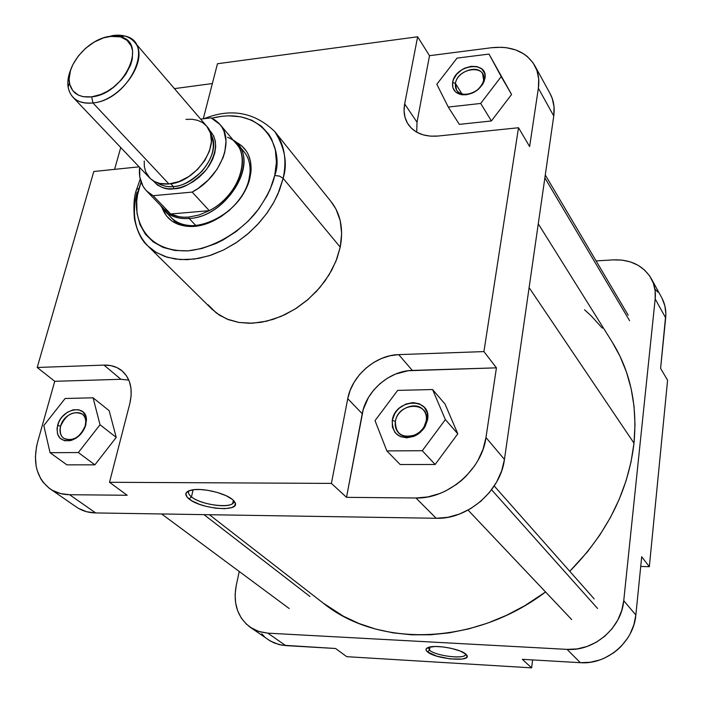 <?xml version="1.0" encoding="UTF-8"?>
<svg xmlns="http://www.w3.org/2000/svg" width="703" height="703" viewBox="0 0 703 703"><rect width="100%" height="100%" fill="white"/><g stroke="black" fill="none" stroke-linecap="round" stroke-linejoin="round"><path stroke-width="1.05" d="M429.498 650.178C436.238 656.409 467.53 659.669 465.544 653.878L465.333 654.915C463.233 659.449 435.535 655.758 429.498 650.178L430.008 646.971L429.498 650.178L428.294 647.428L429.498 650.178L427.512 651.892L429.498 650.178M465.799 654.089L466.801 655.205C472.179 662.349 435.482 659.177 427.512 651.892L436.651 656.119L450.192 658.922L462.143 659.054L466.107 657.85L467.152 656.435L465.799 654.089L459.99 650.952L450.931 648.271L442.811 646.918L435.289 646.496L428.47 647.366L426.097 649.036L426.08 650.108L427.512 651.892C425.183 649.888 425.561 648.359 428.645 647.314C436.15 644.563 460.527 649.001 465.799 654.089M651.347 278.731L661.743 297.721C665.038 303.837 666.347 310.55 665.671 317.879L655.178 298.951L623.746 600.687L655.178 298.951C655.899 291.534 654.59 284.733 651.259 278.564C643.307 265.532 630.626 259.302 613.236 259.873L596.1 260.918L613.236 259.873L622.085 260.11L630.459 261.92L638.043 265.251L644.537 269.996L649.686 275.971L653.272 282.975L655.126 290.734L655.178 298.951L665.671 317.879L660.6 368.398L665.855 313.784L664.88 305.858L662.156 298.511M657.815 292.053L655.091 289.223M522.347 659.326L580.335 662.683L590.168 662.279L599.879 659.932L604.571 658.052L613.376 652.99L617.401 649.844L621.118 646.347L627.48 638.386L630.064 634.027L633.895 624.73L635.846 615.02L641.698 556.758L635.846 615.02L623.746 600.687L621.716 610.573L617.779 620.037L612.076 628.693L604.826 636.18L596.346 642.199L586.961 646.505L577.066 648.931L567.057 649.379L267.852 633.157L259.873 631.821L252.623 628.763L246.366 624.132L241.331 618.104L237.711 610.942L235.619 602.919L235.127 594.351L236.226 585.564L239.24 571.495L236.226 585.564C232.948 603.605 237.614 617.498 250.224 627.252L258.493 631.391L267.852 633.157L567.057 649.379L580.335 662.683L522.347 659.326L531.609 667.85L532.619 659.915L531.609 667.85L346.728 656.681L531.609 667.85L522.347 659.326M261.762 633.807L264.425 636.628M268.221 639.704L274.108 642.946L281.666 645.143L335.586 648.5L285.673 645.6L267.852 633.157L285.673 645.6L278.994 644.581L270.453 641.118L250.365 627.357M640.723 566.442L649.335 566.697L667.586 380.244L649.335 566.697L641.698 556.758L649.335 566.697L640.723 566.442M346.728 656.681L335.586 648.5L346.728 656.681M660.6 368.398L667.586 380.244L660.6 368.398M567.057 649.379L580.335 662.683C606.882 664.88 633.807 641.769 635.846 615.02L623.746 600.687C621.566 627.902 594.061 651.514 567.057 649.379M634.001 443.154L529.113 287.624L634.001 443.154L631.022 461.959L626.074 480.773L619.185 499.367L610.406 517.531L599.826 535.045L587.559 551.697L569.746 571.284C606.979 533.568 628.394 490.852 634.001 443.154C637.524 404.823 630.248 371.096 612.155 341.974L620.028 356.316L626.478 372.115L631.18 388.864L634.044 406.413L634.994 424.568L634.001 443.154M209.38 514.719L323.143 603.051C377.924 647.656 474.367 645.995 545.554 591.97L524.728 605.74L506.52 615.31L487.741 623.069L468.62 628.921L449.384 632.841L430.254 634.791L411.448 634.791L393.17 632.867L375.622 629.071L358.961 623.482L343.363 616.206L322.985 602.928M584.562 309.786L591.285 315.972L602.304 328.134M189.379 490.597C187.71 492.328 188.404 494.429 191.471 496.889L189.054 498.981C183.755 494.429 184.915 491.388 192.543 489.842C203.29 487.908 225.136 493.181 232.368 499.429L226.102 495.694L217.385 492.469L207.596 490.281L200.478 489.534L194.265 489.631L188.307 491.028L185.794 493.664L187.06 497.118L191.857 500.844L199.424 504.288L206.251 506.388L215.795 508.216L224.582 508.691L231.305 507.724L234.363 506.142L235.382 503.937L234.275 501.309L232.368 499.429L235.022 502.504C240.654 512.408 201.225 509.262 189.054 498.981L191.471 496.889C188.404 494.429 187.71 492.328 189.379 490.597M426.211 420.912C430.183 401.097 398.091 401.817 395.411 421.361L392.256 420.376C395.332 398.021 432.073 397.151 427.547 419.858L426.211 420.912C424.63 433.786 405.965 441.669 398.469 432.74C395.71 429.665 394.691 425.877 395.411 421.361C397.133 408.434 415.939 400.675 423.355 409.928C425.913 412.916 426.862 416.58 426.211 420.912L427.547 419.858L425.043 426.668L420.201 432.486L417.116 434.735L413.759 436.414L406.729 437.837L400.2 436.545L395.174 432.767L392.388 427.081L392.256 420.376L394.778 413.663L396.931 410.622L399.568 407.933L405.903 404.049L412.846 402.591L419.357 403.786L424.445 407.468L427.327 413.109L427.547 419.858L425.069 426.624L423.417 429.085L419.955 432.697L414.946 435.904C399.902 440.052 392.344 434.876 392.256 420.376L395.411 421.361C395.499 434.023 402.107 438.531 415.227 434.902L418.918 432.653L422.608 428.962L424.05 426.818L426.211 420.912M85.195 425.895L85.74 421.853C86.267 407.16 64.096 411.158 60.572 426.255L57.611 425.377C61.653 408.109 87.023 403.496 86.434 420.324L85.195 425.895C79.914 437.679 72.69 441.792 63.542 438.215C60.265 435.509 59.28 431.519 60.572 426.255C65.95 414.445 73.2 410.403 82.33 414.146C85.467 416.826 86.425 420.737 85.195 425.895L84.703 428.057L81.03 433.813L75.915 438.259L70.151 440.684L64.632 440.737L60.203 438.417L57.541 434.094L57.022 428.435L58.727 422.31L60.335 419.357L62.374 416.633L67.418 412.248L73.112 409.814L78.595 409.708L83.051 411.949L85.784 416.211L86.364 418.918L85.81 424.955C83.182 432.934 78.13 438.136 70.66 440.561C60.212 441.686 55.862 436.625 57.611 425.377L60.572 426.255C59.061 436.071 62.866 440.491 71.987 439.507C78.499 437.389 82.901 432.855 85.195 425.895M483.638 80.08C486.924 64.008 457.53 67.681 455.439 83.429L452.627 82.4C455.026 64.386 488.682 60.142 484.929 78.551L483.638 80.08C482.284 91.935 461.546 99.457 456.555 90.01L455.439 83.429C456.897 71.583 477.653 64.105 482.601 73.745L483.638 80.08L484.929 78.551L482.768 84.175L478.444 89.255L472.627 92.981L466.221 94.791L460.219 94.413L455.535 91.908L452.873 87.69L452.627 82.4L453.426 79.597L456.722 74.21L461.827 69.782L464.824 68.138L471.159 66.31L477.144 66.627L481.871 69.052L484.613 73.235L485.088 75.801L484.174 81.328C479.666 90.327 472.442 94.826 462.512 94.826C455.166 93.578 451.871 89.43 452.627 82.4L455.439 83.429L461.924 93.877L455.439 83.429C454.788 89.571 457.662 93.191 464.077 94.281C472.75 94.281 479.042 90.353 482.97 82.497L483.638 80.08M237.614 144.106C258.458 165.24 225.153 217.148 189.16 218.484C228.853 217.06 261.701 156.927 233.027 139.906L237.614 144.106L243.888 151.532C249.767 158.773 251.472 168.026 248.985 179.309L249.943 177.841C244.626 203.114 214.151 227.702 189.801 226.471C175.75 225.751 166.541 219.573 162.165 207.947L166.47 215.9L171.629 220.839L178.14 224.319L185.741 226.181L189.872 226.471L198.58 225.768L212.113 221.524L220.918 216.717L229.116 210.548L236.393 203.264L242.438 195.162L247.017 186.567L250.76 173.536L251.129 169.335L250.523 161.365L248.177 154.265L246.384 151.119L241.656 145.793L235.391 141.804C246.516 147.331 251.718 157.121 251.015 171.172L249.943 177.841L248.985 179.309L250.004 172.947C250.681 162.244 247.474 153.966 240.382 148.131M193.132 489.754L191.471 496.889L193.132 489.754M140.205 179.151L136.628 189.335C134.053 195.768 133.324 205.575 134.431 218.765C137.164 231.647 141.672 240.742 147.938 246.041L212.078 309.285L219.67 315.313L228.633 319.733L238.73 322.431L249.706 323.292L261.27 322.273L273.107 319.373L284.891 314.68L296.279 308.292L306.956 300.392L316.614 291.2L324.979 280.98L331.816 270.022L336.948 258.634L340.234 247.148L283.151 178.36L279.442 190.372L273.81 202.332L266.402 213.888L257.412 224.723L247.105 234.512L235.751 242.992L223.695 249.908L211.278 255.075L198.852 258.361L186.77 259.697L175.346 259.064L164.897 256.498L155.688 252.113L147.938 246.041L156.523 252.623L167.393 257.316L180.214 259.574L194.406 259.073L209.178 255.76L223.659 249.925L237.104 242.087L248.959 232.913L258.941 223.053L266.991 213.079L273.212 203.404L277.808 194.3L283.151 178.36L279.504 176.102L274.715 175.478C272.597 185.671 266.595 197.701 256.709 211.568C242.113 230.057 215.171 248.115 187.991 250.848C138.175 252.184 131.408 208.308 139.001 188.457L136.602 189.353L136.215 190.829M147.938 246.041C134.985 232.271 131.356 214.31 137.041 192.156M534.79 65.643L550.097 93.622C553.665 100.23 554.887 107.691 553.753 115.986L538.366 88.235L529.623 146.558L518.515 127.744L438.092 136.031L518.515 127.744L483.928 351.588L496.432 367.845L485.975 437.547L504.446 459.419L553.753 115.986L538.366 88.235C539.57 79.817 538.366 72.277 534.772 65.607C526.108 51.627 511.661 45.669 491.441 47.734L429.515 55.686L417.635 36.776L429.515 55.686L417.011 122.225L404.664 103.939L404.076 110.863L405.025 117.383L407.512 123.253L411.431 128.245L416.668 132.155L423.021 134.827L430.254 136.145L438.092 136.031C424.603 137.076 414.7 133.262 408.364 124.598C404.445 118.684 403.214 111.803 404.664 103.939L417.635 36.776L217.473 63.736L203.272 118.798L217.473 63.736L417.635 36.776L404.664 103.939L417.011 122.225L416.721 132.19L417.011 122.225L429.515 55.686L491.441 47.734L501.705 47.286L506.626 47.734L515.826 49.975L523.867 53.946L527.347 56.539L533.059 62.831L536.907 70.405L538.709 78.991L538.366 88.235L529.623 146.558L518.515 127.744L483.928 351.588L398.698 354.62L390.121 355.736L381.606 358.433L373.478 362.607L366.017 368.091L359.488 374.699L354.154 382.186L350.182 390.279L347.748 398.689L331.394 483.4L109.51 482.284L129.835 403.504L131.145 395.701L130.986 388.276L129.378 381.518L126.399 375.683L122.181 370.982L116.891 367.581L110.74 365.604L103.965 365.103L37.206 367.476L93.798 171.506L139.097 166.839L93.798 171.506L37.206 367.476L54.755 381.307L120.898 379.286L128.807 380.086L120.898 379.286L54.755 381.307L37.716 441.695L54.755 381.307L37.206 367.476L103.965 365.103L120.898 379.286L103.965 365.103C111.127 364.892 117.181 366.843 122.137 370.938C130.486 378.548 133.052 389.4 129.835 403.504L109.51 482.284L331.394 483.4L346.517 497.337L363.214 409.55L368.469 397.441L373.706 390.068L380.112 383.566L387.458 378.179L395.473 374.093L408.1 370.736L496.432 367.845L485.975 437.547L483.04 449.287L477.847 460.658L474.455 466.045L466.265 475.975L461.546 480.404L456.484 484.411L445.509 491.019L439.718 493.541L427.828 496.933L415.939 497.996L346.517 497.337L415.939 497.996L436.185 518.278L447.837 517.311L459.472 514.06L470.606 508.656L480.773 501.301L489.569 492.311L496.617 482.038L501.634 470.922L504.446 459.419L553.753 115.986L554.034 106.865L552.215 98.376L550.001 93.446M459.34 124.369L491.388 120.969L511.573 94.474L488.998 54.069L457.02 58.112L436.818 84.281L448.277 107.067L480.694 103.446L501.221 76.609L488.998 54.069L457.02 58.112L436.818 84.281L448.277 107.067L459.34 124.369L448.277 107.067L480.694 103.446L491.388 120.969L459.34 124.369M114.58 169.361L120.749 147.525L114.58 169.361M174.441 88.622L212.368 83.543L174.441 88.622M127.164 495.264L69.606 494.719L60.643 493.594L52.655 490.448L49.122 488.163L43.147 482.284L40.748 478.761L37.259 470.72L36.178 466.274L35.414 456.783L36.494 446.774L37.716 441.695C32.47 462.53 36.591 478.242 50.062 488.831C55.625 492.645 62.136 494.604 69.606 494.719L127.164 495.264L109.51 482.284L127.164 495.264M66.882 464.859L94.896 464.832L116.223 437.389L109.167 410.684L93.077 397.801L65.124 398.487L43.806 425.579L50.062 452.697L78.332 452.547L100.028 424.744L93.077 397.801L65.124 398.487L43.806 425.579L50.062 452.697L66.882 464.859L50.062 452.697L78.332 452.547L94.896 464.832L66.882 464.859M400.156 464.516L435.148 464.481L457.794 433.813L445.043 404.049L432.582 389.541L397.67 390.393L375.024 420.64L386.861 450.913L422.292 450.72L445.359 419.586L432.582 389.541L397.67 390.393L375.024 420.64L386.861 450.913L400.156 464.516L386.861 450.913L422.292 450.72L435.148 464.481L400.156 464.516M78.938 508.629L86.847 511.775L95.687 512.935L436.185 518.278L95.687 512.935L69.606 494.719L95.687 512.935C88.323 512.777 81.882 510.809 76.363 507.021L50.062 488.831M208.079 304.777L216.392 313.028L226.841 319.03L239.046 322.484L252.535 323.213L266.789 321.148L281.226 316.341L295.225 308.969L308.222 299.32L319.645 287.799L329.03 274.891L335.981 261.147L340.234 247.148L341.658 233.466L340.217 220.654L336.025 209.204L331.025 201.559M203.967 118.719C230.9 107.902 254.486 112.164 274.724 131.505C284.311 143.799 287.123 159.423 283.151 178.36L340.234 247.148C343.635 228.976 340.604 213.835 331.148 201.717L274.724 131.505C284.961 147.902 287.764 163.527 283.151 178.36L279.504 176.102L274.715 175.478L270.251 189.054L267.026 195.812L258.757 208.905L248.335 220.979L236.199 231.524L222.86 240.092L215.909 243.528L201.831 248.511L187.991 250.848L174.95 250.488L163.228 247.465L153.263 241.955L145.416 234.213L139.959 224.582L137.032 213.448L136.725 201.251L137.542 194.898L141.057 182.015L139.001 188.457L136.602 189.353M211.726 118.174L221.911 116.267L228.396 115.81L240.734 116.786L251.859 120.248L261.323 126.127L268.748 134.247L271.586 139.053L275.356 149.967L276.428 162.27L274.715 175.478C284.012 152.911 266.824 104.782 211.726 118.174M167.964 213.554C173.043 221.199 180.952 225.232 191.673 225.645C214.89 226.805 243.906 203.395 248.985 179.309C242.271 214.178 189.371 239.521 170.987 217.385M504.446 459.419L485.975 437.547C481.959 469.674 447.829 499.104 415.939 497.996L436.185 518.278C467.46 519.561 500.703 490.922 504.446 459.419M347.748 398.689L362.23 413.724L346.517 497.337L331.394 483.4L347.748 398.689C351.772 375.71 375.666 355.024 398.698 354.62L412.318 370.411C389.585 370.692 366.087 391.026 362.23 413.724L347.748 398.689M483.928 351.588L496.432 367.845L412.318 370.411L398.698 354.62L483.928 351.588M233.405 500.351L232.702 503.374C228.071 508.7 200.267 504.297 191.471 496.889C202.332 506.125 237.693 509.13 233.405 500.351M435.148 464.481L422.292 450.72L445.359 419.586L457.794 433.813L435.148 464.481M457.794 433.813L445.359 419.586L432.582 389.541L445.043 404.049L457.794 433.813M94.896 464.832L78.332 452.547L100.028 424.744L116.223 437.389L94.896 464.832M116.223 437.389L100.028 424.744L93.077 397.801L109.167 410.684L116.223 437.389M491.388 120.969L480.694 103.446L501.221 76.609L511.573 94.474L491.388 120.969M511.573 94.474L488.998 54.069L511.573 94.474M157.393 182.771C162.894 186.102 168.228 187.358 173.395 186.541L173.843 188.764C166.523 190.153 159.607 187.473 153.078 180.715L157.419 185.012L162.156 187.464L167.701 188.738L173.843 188.764L180.328 187.543L186.919 185.109L193.343 181.559L199.336 177.024L204.67 171.699L209.125 165.785L212.526 159.528L214.74 153.175L215.68 146.98L215.329 141.189L213.703 136.022L209.213 130.002C218.44 139.396 217.491 152.621 206.348 169.669C193.597 182.666 182.762 189.037 173.843 188.764L173.395 186.541C197.947 185.284 222.236 151.242 210.821 134.501C216.023 145.732 213 158.061 201.735 171.506C190.381 181.664 180.935 186.673 173.395 186.541L170.767 183.729L173.395 186.541C167.015 187.086 161.681 185.829 157.393 182.771M112.858 35.537L109.598 36.398L120.327 36.855C148.263 42.373 124.123 94.132 91.671 96.865L92.937 102.946C129.203 99.967 156.04 42.127 124.826 36.029L112.858 35.537C122.164 34.271 129.299 36.363 134.247 41.811C150.539 57.901 122.032 100.591 92.937 102.946L168.922 183.958C196.761 182.569 222.781 142.27 206.673 126.162L210.408 132.964L211.41 141.54L209.476 151.031L204.731 160.6L197.596 169.397L188.703 176.611L178.843 181.611L168.922 183.958L92.937 102.946C84.325 103.912 77.655 101.997 72.936 97.199C66.899 90.212 66.231 80.898 70.915 69.254C68.2 75.704 67.277 81.697 68.138 87.234C70.695 98.833 78.964 104.07 92.937 102.946L91.671 96.865L83.165 96.689L78.332 95.098L72.796 90.696L69.702 84.246L69.114 79.079L70.493 70.537L72.857 64.623L78.323 55.976L85.678 48.226L94.316 42.013L103.526 37.848L112.533 36.099L120.591 36.925L127.006 40.291L131.197 45.932L132.559 50.739L132.305 59.061L130.591 65.045L125.855 74.07L121.443 79.773L113.359 87.295L107.304 91.328L101.012 94.378L91.671 96.865C79.14 97.91 71.724 93.235 69.412 82.849C65.695 65.203 88.578 38.867 109.598 36.398L112.858 35.537M189.16 218.484L195.838 225.514L189.16 218.484L188.659 217.095L189.16 218.484C178.641 219.213 170.328 216.515 164.23 210.39L160.521 205.408C166.242 214.898 175.794 219.257 189.16 218.484M227.552 137.261C253.774 147.103 242.904 193.914 209.309 210.663L198.949 215.039L188.659 217.095C181.849 217.631 175.855 216.594 170.688 213.984L153.096 195.706L149.054 193.158L145.653 189.942L142.946 186.128L139.783 177.007L139.633 167.393C138.596 176.998 140.881 184.81 146.479 190.847L153.096 195.706L192.147 192.086L209.309 210.663C237.034 196.629 251.489 159.915 236.366 143.843L219.969 124.457C235.145 140.556 220.276 177.718 192.147 192.086L153.096 195.706L170.688 213.984L179.054 216.726L183.738 217.209L188.659 217.095L198.949 215.039L209.309 210.663L170.688 213.984L164.098 209.125L146.479 190.847M170.688 213.984L209.309 210.663L192.147 192.086L197.921 188.58L208.475 179.819L217.042 169.318L222.974 157.894L224.793 152.12L226.014 140.995L223.967 131.127L221.77 126.892L218.853 123.236L215.276 120.222L211.102 117.884L200.619 119.115L211.102 117.884L219.969 124.457M72.936 97.199L149.511 177.797C154.212 182.569 160.679 184.625 168.922 183.958L159.801 183.457L154.572 181.567L150.249 178.527L145.82 172.094L144.379 166.813L144.212 160.969M206.568 126.039L202.622 122.638L197.728 120.354L192.095 119.264L185.935 119.396M629.607 320.709L544.869 177.894L629.607 320.709M597.568 608.473L491.573 489.754L597.568 608.473M309.97 596.504L203.975 514.631L309.97 596.504M466.388 654.66L466.801 655.205M465.491 653.843L465.333 654.915M538.27 223.8L612.155 341.974M85.74 421.853L86.434 420.324M250.004 172.947L251.015 171.172M233.378 500.325L232.702 503.374M191.673 225.645L189.801 226.471M464.077 94.281L462.512 94.826M482.97 82.497L484.174 81.328M71.987 439.507L70.66 440.561M415.227 434.902L414.946 435.904M424.05 426.818L425.069 426.624M233.695 500.641L235.022 502.504M124.826 36.029L120.327 36.855M134.247 41.811L206.673 126.162M164.23 210.39L177.393 224.02M68.138 87.234L69.412 82.849M545.282 174.994L628.21 315.208M468.066 510.106L571.68 619.563M494.218 485.975L594.193 598.894M161.672 513.972L289.179 608.526"/></g></svg>
